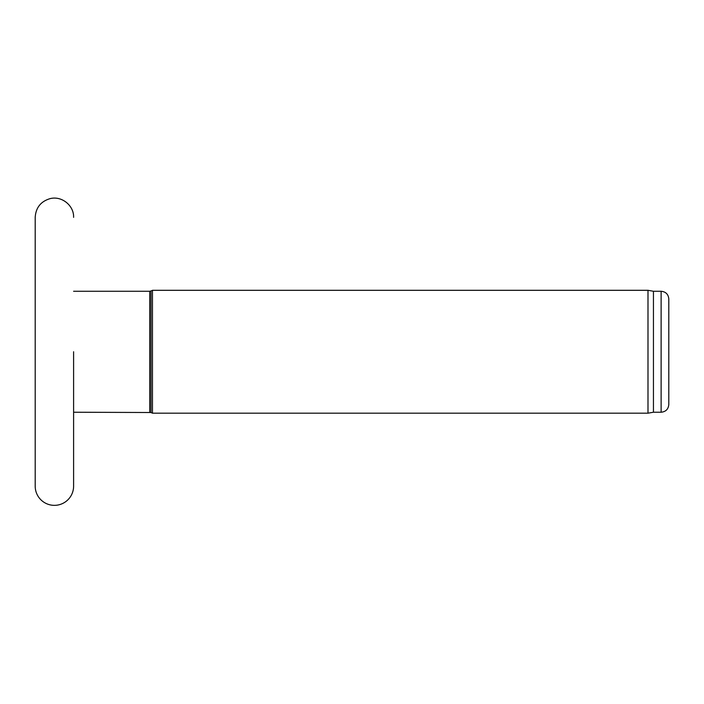 <?xml version="1.0" encoding="UTF-8"?>
<svg xmlns="http://www.w3.org/2000/svg" width="704" height="704" viewBox="0 0 704 704"><rect width="100%" height="100%" fill="white"/><g stroke="black" fill="none" stroke-linecap="round" stroke-linejoin="round"><path stroke-width="1.06" d="M152.46 413.186L152.46 290.303L647.997 290.303L647.997 413.186L152.46 413.186L151.017 412.518L151.017 290.981L152.46 290.303M73.603 351.745L73.603 486.147L73.603 412.227L151.017 412.518M653.444 291.271L653.444 412.227L661.118 412.227C665.782 411.77 668.342 409.209 668.8 404.545L668.8 298.945C668.342 294.281 665.782 291.72 661.118 291.271L653.444 291.271L647.997 290.303M653.444 412.227L647.997 413.186M73.603 486.147A19.202 19.202 0 0 1 54.402 505.349A19.202 19.202 0 0 1 35.2 486.147L35.2 217.351C35.825 207.689 40.762 201.458 50.028 198.651C61.794 195.536 74.078 205.674 73.603 217.351M149.723 412.227L149.723 291.271L151.017 290.981M661.118 412.227L661.118 291.271M149.723 291.271L73.603 291.271"/></g></svg>

